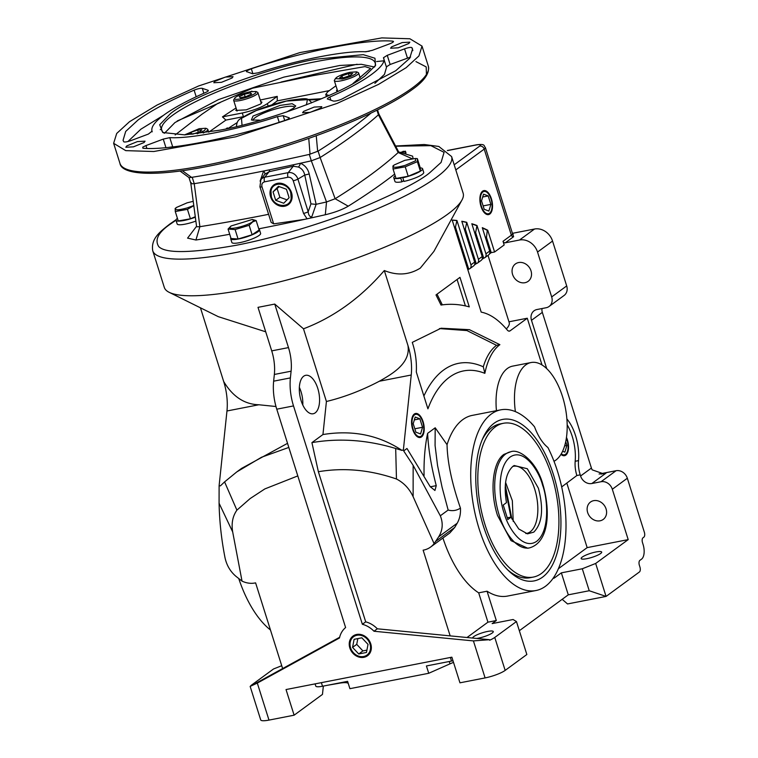 <?xml version="1.0" encoding="UTF-8"?>
<svg xmlns="http://www.w3.org/2000/svg" width="758" height="758" viewBox="0 0 758 758"><rect width="100%" height="100%" fill="white"/><g stroke="black" fill="none" stroke-linecap="round" stroke-linejoin="round"><path stroke-width="1.14" d="M257.313 683.091L250.149 686.407L260.714 719.92A15.672 3.07 -17.5 0 0 268.986 720.1L257.313 683.091L339.48 637.98A23.498 19.954 53.8 0 1 345.61 627.548L276.765 409.187A37.208 18.249 -101 0 1 273.647 381.179L274.349 374.461A31.334 15.359 79 0 0 271.724 350.878L258.004 307.35L274.756 304.081L303.494 328.811C333.766 317.308 360.704 297.885 384.315 270.54C397.268 275.808 409.273 274.993 420.302 268.114L433.898 251.41L461.982 199.998A156.669 30.699 162.5 0 1 447.751 214.154A156.669 30.699 162.5 0 1 298.851 276.774A156.669 30.699 162.5 0 1 169.167 292.323A156.669 30.699 162.5 0 1 164.306 287.424L152.756 250.794A156.669 30.699 162.5 0 0 272.425 244.152A156.669 30.699 162.5 0 0 436.201 177.524A156.669 30.699 162.5 0 0 451.597 156.565L438.816 146.455L424.196 144.503L395.581 146.01M169.167 292.323L218.313 316.673L265.717 331.805M238.789 578.648A92.05 45.129 79 0 0 270.464 629.993M315.214 412.854A19.585 9.598 79 0 0 318.379 390.531A19.585 9.598 79 0 0 305.682 375.314A19.585 9.598 79 0 0 303.664 376.224A19.585 9.598 79 0 0 300.5 398.537A19.585 9.598 79 0 0 313.187 413.754A19.585 9.598 79 0 0 315.214 412.854M302.783 404.98A19.585 9.598 79 0 0 299.344 387.357M442.928 538.019A92.05 45.129 79 0 0 478.686 592.841L487.062 591.212A92.05 45.129 79 0 0 507.519 596.072L536.001 590.52A92.05 45.129 -101 0 1 476.346 518.993A92.05 45.129 -101 0 1 491.222 414.095A92.05 45.129 -101 0 1 500.725 409.841A92.05 45.129 -101 0 1 534.551 426.839A41.131 20.163 -101 0 0 547.901 447.504A92.05 45.129 -101 0 1 545.504 586.256A92.05 45.129 -101 0 1 536.001 590.52M500.725 409.841L472.253 415.393A92.05 45.129 79 0 0 462.74 419.657A92.05 45.129 79 0 0 447.049 444.681C447.409 462.219 451.882 483.367 460.447 508.135C460.779 513.782 459.689 518.823 457.178 523.247L454.715 527.454L449.807 532.978L430.62 547.039A23.498 19.954 -126.2 0 0 434.097 543.628L413.129 496.689C409.396 488.702 403.834 482.808 396.462 478.999C370.008 469.856 343.971 467.43 318.369 471.722L365.707 621.835L362.362 624.279L293.517 405.918A37.208 18.249 -101 0 1 290.399 377.901L291.1 371.193A31.334 15.359 79 0 0 288.476 347.6L274.756 304.081M515.383 411.632A50.919 24.967 -101 0 1 525.815 364.882A50.919 24.967 -101 0 1 531.074 362.532A50.919 24.967 -101 0 1 564.075 402.1A50.919 24.967 -101 0 1 555.851 460.125A50.919 24.967 -101 0 1 554.003 461.281M531.074 362.532L512.645 366.123A50.919 24.967 79 0 0 507.386 368.483A50.919 24.967 79 0 0 496.433 410.675M560.958 454.364A12.232 5.998 79 0 0 564.454 455.71A12.232 5.998 79 0 0 565.819 455.122A12.232 5.998 79 0 0 566.482 437.404M564.094 455.748A12.204 5.979 79 0 0 565.089 455.245A12.204 5.979 79 0 0 566.728 453.085L567.088 452.308A11.361 5.571 -101 0 1 561.29 453.815M489.81 214.04A12.232 5.998 79 0 0 491.762 200.008A12.232 5.998 79 0 0 483.765 190.628A12.232 5.998 79 0 0 482.6 191.177A12.232 5.998 79 0 0 480.6 205.011A12.232 5.998 79 0 0 488.446 214.628A12.232 5.998 79 0 0 489.81 214.04M488.076 214.666A12.204 5.979 79 0 0 489.081 214.163A12.204 5.979 79 0 0 490.72 212.003L491.08 211.226A11.361 5.571 -101 0 1 489.554 213.235A11.361 5.571 -101 0 1 481.368 206.157A11.361 5.571 -101 0 1 482.855 191.982A11.361 5.571 -101 0 1 487.479 192.788A11.361 5.571 -101 0 1 491.08 211.226M487.479 192.788L486.854 192.2A12.204 5.979 79 0 0 483.405 190.732M421.495 436.921A12.232 5.998 79 0 0 423.447 422.888A12.232 5.998 79 0 0 415.45 413.508A12.232 5.998 79 0 0 414.285 414.048A12.232 5.998 79 0 0 412.276 427.891A12.232 5.998 79 0 0 420.131 437.508A12.232 5.998 79 0 0 421.495 436.921M419.761 437.546A12.204 5.979 79 0 0 420.766 437.044A12.204 5.979 79 0 0 422.405 434.884L422.765 434.107A11.361 5.571 -101 0 1 421.24 436.115A11.361 5.571 -101 0 1 413.053 429.037A11.361 5.571 -101 0 1 414.541 414.863A11.361 5.571 -101 0 1 419.165 415.668A11.361 5.571 -101 0 1 422.765 434.107M419.165 415.668L418.539 415.081A12.204 5.979 79 0 0 415.09 413.612M518.614 262.552A10.773 9.143 -126.2 0 0 515.421 263.945A10.773 9.143 -126.2 0 0 513.346 276.3A10.773 9.143 -126.2 0 0 524.972 282.706A10.773 9.143 -126.2 0 0 528.165 281.313A10.773 9.143 -126.2 0 0 530.24 268.957A10.773 9.143 -126.2 0 0 518.614 262.552M356.686 634.455A12.232 10.385 -126.2 0 0 353.474 635.744A12.232 10.385 -126.2 0 0 350.566 649.795A12.232 10.385 -126.2 0 0 363.897 657.328A12.232 10.385 -126.2 0 0 367.914 655.443A12.232 10.385 -126.2 0 0 369.743 641.467A12.232 10.385 -126.2 0 0 356.686 634.455M353.664 635.63A12.204 10.366 -126.2 0 0 351.011 649.644A12.204 10.366 -126.2 0 0 364.247 657.044A12.204 10.366 -126.2 0 0 368.085 655.3M472.736 638.065A10.773 2.113 162.5 0 1 472.727 638.037A10.773 2.113 162.5 0 1 473.788 636.597A10.773 2.113 162.5 0 1 485.044 632.02A10.773 2.113 162.5 0 1 493.278 631.566A10.773 2.113 162.5 0 1 492.217 633.006A10.773 2.113 162.5 0 1 476.687 638.454M582.201 557.121A10.773 2.113 162.5 0 1 593.457 552.535A10.773 2.113 162.5 0 1 601.691 552.08A10.773 2.113 162.5 0 1 600.63 553.52A10.773 2.113 162.5 0 1 589.373 558.106A10.773 2.113 162.5 0 1 581.14 558.561A10.773 2.113 162.5 0 1 582.201 557.121M566.349 438.247A11.361 5.571 -101 0 1 567.05 440.142A11.361 5.571 -101 0 1 567.088 452.308M593.694 500.659A10.773 9.143 -126.2 0 0 590.501 502.052A10.773 9.143 -126.2 0 0 588.416 514.407A10.773 9.143 -126.2 0 0 600.042 520.812A10.773 9.143 -126.2 0 0 603.235 519.42A10.773 9.143 -126.2 0 0 605.31 507.064A10.773 9.143 -126.2 0 0 593.694 500.659M195.337 217.195A15.084 2.956 162.5 0 1 183.976 220.483A15.084 2.956 162.5 0 1 176.017 220.313L177.173 223.98A15.084 2.956 -17.5 0 0 185.132 224.15A15.084 2.956 -17.5 0 0 195.858 221.09M176.017 220.313A15.084 2.956 162.5 0 1 177.419 218.351M230.707 238.798L231.853 242.465A15.084 2.956 -17.5 0 0 239.822 242.636A15.084 2.956 -17.5 0 0 260.619 233.398L259.463 229.731A15.084 2.956 162.5 0 1 238.666 238.969A15.084 2.956 162.5 0 1 230.707 238.798A15.084 2.956 162.5 0 1 230.887 238.031M258.876 229.2A15.084 2.956 162.5 0 1 259.463 229.731M403.948 181.427A15.084 2.956 -17.5 0 0 422.234 174.416A15.084 2.956 -17.5 0 0 423.722 172.398L422.566 168.731A15.084 2.956 162.5 0 1 421.078 170.749A15.084 2.956 162.5 0 1 402.792 177.76L403.948 181.427M420.292 167.935A15.084 2.956 162.5 0 1 422.566 168.731M356.942 635.27A11.361 9.646 53.8 0 1 370.008 643.997A11.361 9.646 53.8 0 1 363.641 656.513A11.361 9.646 53.8 0 1 350.575 647.787A11.361 9.646 53.8 0 1 356.942 635.27M494.112 423.248A82.252 40.326 -101 0 1 553.387 474.499A82.252 40.326 -101 0 1 542.624 577.103A82.252 40.326 -101 0 1 509.13 571.267A82.252 40.326 -101 0 1 483.064 437.783A82.252 40.326 -101 0 1 494.112 423.248M503.359 423.296A78.339 38.412 -101 0 1 554.126 484.163A78.339 38.412 -101 0 1 541.468 573.436A78.339 38.412 -101 0 1 533.376 577.065A78.339 38.412 -101 0 1 482.609 516.189A78.339 38.412 -101 0 1 495.268 426.915A78.339 38.412 -101 0 1 503.359 423.296L500.005 423.949A78.339 38.412 79 0 0 491.914 427.569A78.339 38.412 79 0 0 482.249 439.659M376.972 110.194L378.422 114.79L398.177 152.529L398.755 152.093L378.792 113.842L378.422 114.79A587.526 115.121 162.5 0 1 352.697 135.493A587.526 115.121 162.5 0 1 320.132 157.531L335.14 198.748L348.235 206.185A606.466 118.835 -17.5 0 0 394.653 174.094M411.982 158.668L398.177 152.529A593.59 116.315 162.5 0 1 370.624 174.861A593.59 116.315 162.5 0 1 335.14 198.748L326.518 201.969A593.59 116.315 162.5 0 1 316.143 204.3L311.728 216.977L309.946 218.19A606.466 118.835 -17.5 0 0 325.315 214.751C334.714 212.486 342.36 209.625 348.235 206.185M507.661 569.836A78.339 38.412 79 0 0 530.022 577.719L533.376 577.065M274.443 184.526A12.204 10.366 -126.2 0 0 270.994 196.559A12.204 10.366 -126.2 0 0 285.027 205.939A12.204 10.366 -126.2 0 0 288.864 204.196M284.676 206.223A12.232 10.385 53.8 0 1 271.355 198.691A12.232 10.385 53.8 0 1 274.254 184.639A12.232 10.385 53.8 0 1 277.466 183.351A12.232 10.385 53.8 0 1 290.532 190.362A12.232 10.385 53.8 0 1 288.703 204.338A12.232 10.385 53.8 0 1 284.676 206.223M371.041 113.065A587.526 115.121 162.5 0 1 350.679 129.078A587.526 115.121 162.5 0 1 318.114 151.117L309.311 154.405A587.526 115.121 162.5 0 1 192.21 177.268L189.149 177.675L180.025 171.043M193.773 205.513L187.141 207.948C177.23 210.544 173.658 210.392 176.424 207.474L187.112 202.822L193.214 201.334M175.117 208.545L176.424 207.474M193.792 205.674L187.444 209.35L175.269 211.52L175.193 208.507M291.167 198.454C289.812 208.668 274.102 207.256 271.355 196.682L270.985 191.12C272.34 180.906 288.04 182.308 290.788 192.892L291.167 198.454M229.854 227.485L231.105 225.96L252.272 219.469L253.759 220.256L252.509 221.781C247.724 225.628 229.162 230.299 229.854 227.485M230.603 226.358L231.105 225.96M252.367 219.479L256.157 220.578L252.746 221.848L249.145 225.306L235.103 229.551L228.063 229.068L230.934 226.102M404.924 165.434C395.003 168.039 391.431 167.878 394.198 164.96L404.886 160.317L415.365 158.469L415.602 160.781L404.924 165.434M392.9 166.03L394.198 164.96M393.051 169.006L396.027 178.452L408.202 176.273L420.358 171.1L420.339 168.087L417.364 158.649L417.374 161.653L405.227 166.836L393.051 169.006L392.966 166.002M503.928 454.383C492.586 461.925 489.516 491.203 497.513 515.459L511.034 540.644L527.748 548.233L529.425 547.901A48.957 24.01 -101 0 1 499.19 515.137A48.957 24.01 -101 0 1 505.605 454.061A48.957 24.01 -101 0 1 510.655 451.796L503.928 454.383M303.579 111.388L314.2 107.077L321.818 106.679L320.833 108.024L310.212 112.336L302.584 112.743L303.579 111.388M391.573 46.873L402.195 42.571L409.822 42.164L408.827 43.509L398.206 47.82L390.578 48.228L391.573 46.873M214.808 81.381L225.429 77.07L233.047 76.662L232.062 78.017L221.44 82.328L213.813 82.736L214.808 81.381M126.804 145.896L137.425 141.585L145.053 141.178L144.067 142.532L133.436 146.844L125.819 147.251L126.804 145.896M538.388 488.199L527.322 468.738L514.17 465.526L513.005 466.255C505.757 472.916 503.577 485.044 506.477 502.649L503.227 505.027L507.813 519.562L511.053 517.193L518.747 528.961L527.502 533.859L533.774 532.135C542.273 523.503 543.808 508.855 538.388 488.199M525.796 533.518A34.195 16.771 79 0 0 526.696 533.395A34.195 16.771 79 0 0 530.221 531.813A34.195 16.771 79 0 0 535.754 492.842A34.195 16.771 79 0 0 513.592 466.265A34.195 16.771 79 0 0 512.702 466.492M513.204 521.428L512.332 500.687L505.595 482.429M507.225 517.695L511.053 517.193M505.179 487.536L510.883 517.202M129.523 121.697L116.704 133.455L113.634 143.319L125.743 150.634L153.836 151.505L235.738 136.819L337.007 103.448L378.517 84.394L406.108 67.708L418.928 55.95L422.007 46.086L409.889 38.772L381.795 37.9L299.903 52.586L198.624 85.957L157.124 105.011L129.523 121.697M374.84 66.6A111.928 21.935 -17.5 0 0 375.134 62.876A111.928 21.935 -17.5 0 0 316.058 61.597A111.928 21.935 -17.5 0 0 172.653 115.225A111.928 21.935 -17.5 0 0 161.653 130.186A111.928 21.935 -17.5 0 0 164.031 133.067M219.327 130.253L184.753 134.877L162.733 132.508L159.701 124.719L170.398 113.719C190.296 96.872 270 67.064 316.313 59.152L363.262 54.661L374.945 58.243L375.58 65.406L365.233 75.686C345.335 92.533 265.632 122.341 219.327 130.253M289.168 118.22L288.988 117.651C289.745 118.267 288.182 119.262 284.307 120.645C231.332 138.373 168.418 150.653 142.911 148.246L142.722 147.156L145.962 145.574L163.254 139.102L169.783 137.634C190.429 138.913 237.017 129.817 277.4 116.618L283.189 115.69L289.272 117.878M142.911 148.246L142.722 147.156M152.206 131.826L152.017 131.219L148.379 134.081L131.096 140.543C127.164 141.888 124.71 142.296 123.725 141.765L123.061 140.344L125.695 131.437L137.984 120.048C150.889 110.677 169.593 100.719 194.114 90.155C197.8 88.714 200.529 88.108 202.291 88.345L208.09 90.306C208.801 90.666 208.024 91.367 205.769 92.41C187.605 100.388 173.667 107.911 163.955 114.979C154.442 122 150.529 127.571 152.187 131.684L152.197 131.703M163.662 115.197L140.874 129.201L127.922 141.528M246.644 71.754L246.947 70.75L251.334 68.76C304.309 51.032 367.213 38.753 392.72 41.159C394.283 41.482 393.26 42.372 389.669 43.831L372.386 50.303L365.858 51.781C345.203 50.502 298.624 59.588 258.232 72.787L252.442 73.715L246.369 71.527M327.551 99.099L327.844 98.095L329.872 97.005C364.882 81.997 388.077 64.989 383.444 57.722L387.253 55.334L404.545 48.863C408.477 47.517 410.931 47.11 411.907 47.64L412.57 49.062L409.69 58.319L395.799 70.693L341.517 99.251C337.831 100.691 335.112 101.297 333.34 101.06L327.276 98.9M410.599 57.04L390.143 64.487L386.334 66.884M505.302 485.243L511.877 518.927M374.556 67.007L361.282 64.297L339.83 65.472L283.89 77.108L218.55 99.573L174.965 122.55L164.495 133.237M329.379 90.59L277.248 100.89L277.239 96.38L260.259 100.028M175.155 134.933L201.941 114.24L217.641 103.495L252.585 88.184L313.3 75.592L364.986 66.6L370.624 68.4L352.934 83.541M227.324 127.884L226.007 128.888M236.449 109.18L235.814 110.431L246.284 109.844L260.61 104.017L261.965 102.178L260.733 101.525M228.006 128.462L236.828 122.815M184.535 134.886L199.183 128.689L205.873 128.263L207.417 129.031A12.734 2.492 162.5 0 1 207.815 129.428A12.734 2.492 162.5 0 1 203.258 133.001M255.996 91.51L257.54 92.277A12.734 2.492 162.5 0 1 257.938 92.675A12.734 2.492 162.5 0 1 256.687 94.38A12.734 2.492 162.5 0 1 240.381 100.482A12.734 2.492 162.5 0 1 233.654 100.331A12.734 2.492 162.5 0 1 233.748 99.781L235.188 97.574C238.495 95.205 243.526 93.253 250.301 91.737L255.996 91.51L255.654 93.054C252.357 95.432 247.316 97.375 240.542 98.891C235.264 99.8 233.483 99.364 235.188 97.574M356.686 71.858L358.231 72.626A12.734 2.492 162.5 0 1 358.629 73.024A12.734 2.492 162.5 0 1 357.378 74.729A12.734 2.492 162.5 0 1 344.066 80.14A12.734 2.492 162.5 0 1 334.344 80.68A12.734 2.492 162.5 0 1 334.439 80.13L336.315 77.572C339.508 75.478 344.066 73.715 349.997 72.294L356.686 71.858L355.909 73.744C352.716 75.847 348.159 77.61 342.228 79.031L335.273 78.605M205.873 128.263L204.537 130.537L197.203 133.796M258.554 120.768L259.407 120.143L251.419 119.982L253.011 116.069L280.1 105.409L292.162 103.704L295.753 105.997L293.592 108.138L286.552 112.051M294.616 107.323A21.764 4.264 -17.5 0 0 277.845 108.356A21.764 4.264 -17.5 0 0 255.266 117.566A21.764 4.264 -17.5 0 0 253.106 120.408M224.586 481.889L220.398 485.869L219.109 485.736L219.081 503.246L232.678 531.917C231.247 523.475 232.649 516.226 236.903 510.143L224.586 481.889L236.799 471.902L261.548 457.235L288.826 447.428M219.109 485.736L226.964 410.988A39.17 19.206 79 0 0 223.676 381.501L200.453 307.824M451.597 156.565L463.147 193.205A156.669 30.699 162.5 0 1 461.982 199.998M223.676 381.501C232.697 396.586 244.417 404.336 258.866 404.763L275.978 406.515M236.799 471.902L241.565 468.406L287.528 443.335M250.149 686.407L282.63 668.575L255.607 582.874L255.086 582.968A23.498 19.954 53.8 0 1 242.029 581.121L236.022 576.383C230.385 571.627 226.718 565.44 225.031 557.812C221.44 539.563 219.45 521.371 219.081 503.246M250.453 686.246A15.672 3.07 162.5 0 1 251.855 684.853L273.543 668.963L281.73 665.714M303.494 328.811L326.414 401.494C344.018 397.249 361.661 390.493 379.332 381.246C392.094 374.007 410.845 363.338 407.956 345.534L384.315 270.54M326.414 401.494L322.946 434.542L311.917 442.625L318.369 471.722M567.192 424.812A34.271 16.809 -101 0 1 575.18 461.271A19.585 9.598 79 0 0 576.866 475.512L561.697 486.911M456.932 220.502L455.454 227.097L468.719 269.156A3.913 3.326 -126.2 0 0 469.875 268.645A3.913 3.326 -126.2 0 0 470.917 264.836L456.932 220.502A289.85 142.116 79 0 0 452.185 220.076L481.197 312.116C490.094 313.907 498.821 319.923 507.377 330.156A5.875 2.88 79 0 0 509.442 331.123A5.875 2.88 79 0 0 510.049 330.858L527.274 318.227L542.017 364.986M466.748 222.321L465.327 229.087L476.223 263.651A3.913 3.326 -126.2 0 0 477.388 263.149A3.913 3.326 -126.2 0 0 478.421 259.331L466.748 222.321A289.85 142.116 79 0 0 461.793 221.251L474.669 262.088L470.917 264.836M476.99 225.505L475.645 232.517L483.727 258.146A3.913 3.326 -126.2 0 0 484.893 257.644A3.913 3.326 -126.2 0 0 485.925 253.835L476.99 225.505A289.85 142.116 79 0 0 471.817 223.733L482.173 256.583L478.421 259.331M455.814 169.925L484.22 149.099L511.356 235.179L503.018 241.3L504.174 244.957L494.586 251.988L487.726 230.233A289.85 142.116 79 0 0 482.296 227.665L489.677 251.078L485.925 253.835M430.279 486.816L436.257 485.651L434.931 490.483L430.174 486.617L406.98 448.48L403.673 450.915L403.389 449.769L411.234 375.011A39.17 19.206 79 0 0 407.956 345.534M447.049 444.681L435.196 427.796L427.616 433.358A127.164 62.346 79 0 0 424.073 475.512M362.362 624.279A23.498 19.954 53.8 0 1 373.988 631.243L473.418 640.908L489.469 639.695L489.64 640.235A15.672 3.07 -17.5 0 0 494.766 637.44L516.454 621.541L513.081 619.513L492.141 623.597L496.31 620.537L487.062 591.212M553.094 578.354A9.788 4.804 79 0 0 553.511 578.316A9.788 4.804 79 0 0 554.524 577.861L561.356 572.849L568.282 594.831L519.344 630.713M436.002 294.938L441.014 305.048C450.385 303.626 459.803 304.242 469.278 306.876L459.973 277.362L436.002 294.938M499.882 344.672L469.42 329.673L441.09 328.223L412.267 342.37C415.488 352.006 416.834 361.888 416.313 372.017L427.919 408.837A137.369 67.358 -101 0 1 484.855 373.343A76.378 37.445 -101 0 1 499.882 344.672L496.528 345.326A76.378 37.445 79 0 0 483.291 366.806L484.855 373.343M242.029 581.121L232.678 531.917M473.418 640.908L485.092 677.917L459.964 682.816L451.872 657.177L286.031 689.553L294.113 715.192L322.463 694.404L323.344 686.085M541.97 308.553L541.923 310.505A9.788 8.319 -126.2 0 0 542.33 312.372L531.491 320.312L546.736 368.682M576.866 475.512L580.221 474.859L580.581 475.996L591.42 468.056L542.33 312.372M591.42 468.056A9.788 8.319 -126.2 0 0 592.169 469.846L603.52 473.816L606.021 473.125L601.028 474.101M512.427 233.331L534.523 229.02A15.672 13.303 53.8 0 1 552.544 241.053L566.69 285.927A9.788 8.319 53.8 0 1 564.104 295.459L549.095 306.459A9.788 8.319 53.8 0 1 546.196 307.729L536.977 309.52A9.788 8.319 -126.2 0 0 534.077 310.78A9.788 8.319 -126.2 0 0 531.491 320.312M322.946 434.542C352.442 429.767 378.801 435.054 402.024 450.413L395.685 448.49C367.166 439.886 339.243 437.925 311.917 442.625M403.389 449.769L402.024 450.413M294.113 715.192L268.986 720.1M373.988 631.243L377.323 628.799A23.498 19.954 -126.2 0 0 365.707 621.835M377.323 628.799L450.157 635.877L423.135 550.166L423.656 550.071A23.498 19.954 -126.2 0 0 430.62 547.039M396.462 478.999L395.685 448.49M297.799 475.91L264.845 488.919L250.159 498.556L236.903 510.143M282.63 668.575L339.641 637.279M580.221 474.859A19.585 9.598 -101 0 1 578.525 460.618L575.18 461.271M566.889 418.956A34.271 16.809 -101 0 1 578.525 460.618M527.274 318.227L508.959 321.799M503.018 241.3A1.961 1.668 -126.2 0 0 505.273 242.806L519.514 240.021A15.672 13.303 53.8 0 1 537.536 252.054L551.682 296.928A9.788 8.319 53.8 0 1 549.095 306.459M488.01 255.361L509.186 322.538A79.315 15.539 162.5 0 1 506.306 328.963M456.487 220.597A289.85 142.116 79 0 0 452.223 220.199M469.875 268.645L473.636 265.897A3.913 3.326 -126.2 0 0 474.669 262.088M466.303 222.407A289.85 142.116 79 0 0 461.849 221.431M477.388 263.149L481.141 260.392A3.913 3.326 -126.2 0 0 482.173 256.583M476.545 225.6A289.85 142.116 79 0 0 471.893 223.989M484.893 257.644L488.645 254.896A3.913 3.326 -126.2 0 0 489.677 251.078M487.726 230.233L487.28 230.328A289.85 142.116 79 0 0 482.401 227.997M487.28 230.328L486.475 237.538L491.231 252.641L494.586 251.988M468.719 269.156L467.857 269.791M491.231 252.641L489.469 253.939M483.727 258.146L481.965 259.435M476.223 263.651L474.461 264.94M434.097 543.628L438.664 536.825C442.729 530.23 443.278 523.21 440.313 515.791L413.148 465.365L403.673 450.915M436.257 485.651C431.236 466.435 428.355 449.011 427.616 433.358M435.196 427.796L435.073 445.467L437.555 465.535L442.094 487.328L448.149 510.039L440.313 515.791M460.447 508.135C456.553 510.608 452.46 511.243 448.149 510.039M496.31 620.537L487.934 622.176L478.686 592.841M487.934 622.176L467.013 637.516M561.356 572.849L582.296 568.765L589.231 590.738L568.282 594.831M582.296 568.765L595.674 563.459L628.202 539.611L587.156 547.627L558.457 568.671M442.331 304.858L437.034 294.189M457.083 279.484L465.421 305.91M439.413 328.574L466.975 330.583L496.528 345.326M483.291 366.806A145.773 71.47 79 0 0 423.883 396.036M599.104 474.025L616.065 470.718A9.788 8.319 53.8 0 1 627.33 478.241L644.366 532.277A3.913 1.923 -101 0 1 643.855 537.157L643.021 537.773A3.913 1.923 79 0 0 642.509 542.652L643.087 544.49A11.749 5.761 -101 0 1 641.543 559.148L639.875 560.37A3.913 1.923 79 0 0 639.364 565.25L639.942 567.088A3.913 1.923 -101 0 1 639.43 571.968L606.068 596.423L567.543 603.946L562.171 599.313M258.753 228.831A606.466 118.835 -17.5 0 0 304.621 219.356L309.946 218.19M196.559 226.291L187.577 238.126L195.934 240.011A606.466 118.835 -17.5 0 0 229.702 234.279M413.082 158.536L412.627 156.148L398.367 151.865M401.92 177.4L400.764 178.158A15.084 2.956 162.5 0 1 393.8 177.798L394.956 181.465A15.084 2.956 -17.5 0 0 401.92 181.825L403.701 180.65M404.677 153.76L405.994 153.012L405.416 151.183L404.81 151.628L405.388 153.457M413.129 496.689L413.148 465.365M489.469 639.695L450.157 635.877M485.092 677.917A15.672 3.07 -17.5 0 0 505.16 670.404L526.848 654.514L516.454 621.541M566.832 483.149L587.156 547.627M580.581 475.996A9.788 8.319 -126.2 0 0 591.846 483.519L601.056 481.728A9.788 8.319 53.8 0 1 612.322 489.251L628.202 539.611M455.454 227.097A283.975 139.235 79 0 0 454.345 226.955M465.327 229.087A283.975 139.235 79 0 0 464.171 228.793M475.645 232.517A283.975 139.235 79 0 0 474.432 232.043M486.475 237.538A283.975 139.235 79 0 0 485.196 236.875M589.231 590.738L606.068 596.423L595.674 563.459M450.385 657.47L451.512 661.061A12.734 2.492 -17.5 0 0 453 660.749M451.512 661.061L426.422 665.96L428.734 673.284L349.912 688.671L347.6 681.347L322.51 686.246L321.373 682.655M315.091 683.877L315.792 686.104A12.734 2.492 -17.5 0 0 322.51 686.246M327.873 685.204L338.002 683.46A19.585 3.837 -17.5 0 1 348.339 683.688L347.6 681.347L348.339 683.688M325.315 214.751L326.518 201.969L311.33 160.819A587.526 115.121 162.5 0 1 300.443 163.245C305.038 165.291 307.966 168.873 309.207 173.98L316.143 204.3M311.728 216.977C309.681 216.816 308.506 215.073 308.193 211.747A3.913 0.767 162.5 0 1 303.522 213.396L307.094 218.873M304.621 219.356L273.666 223.866L271.146 222.378L259.928 186.8A3.913 0.767 162.5 0 0 261.993 186.847L273.666 223.866M268.019 212.467L268.512 214.343A593.59 116.315 162.5 0 1 199.885 226.689L195.934 240.011M260.108 181.171L263.604 171.014A587.526 115.121 162.5 0 1 194.228 183.673L199.885 226.689L196.625 226.784L190.817 183.332L188.998 177.571M400.764 178.158L401.92 181.825M393.8 177.798A15.084 2.956 162.5 0 1 395.202 175.847M403.588 177.097L402.792 177.76M404.81 151.628L401.825 152.908M400.29 152.453L403.379 151.581M403.265 151.23L402.583 151.733L405.416 151.183M399.002 152.064L399.646 152.254M562.616 451.285L564.881 452.147L566.88 445.477L565.714 441.753M490.871 204.395L488.209 195.934L483.538 194.152L481.529 200.823L484.201 209.284L488.872 211.065L490.871 204.395L483.13 205.901M422.557 427.275L419.885 418.814L415.223 417.033L413.214 423.703L415.886 432.164L420.557 433.946L422.557 427.275L414.816 428.782M453.521 662.388A19.585 3.837 -17.5 0 0 449.987 663.847L428.734 673.284M175.269 211.52L178.244 220.957L190.419 218.787L195.27 216.722M310.951 203.864L304.754 175.041L297.903 179.096L308.193 211.747L310.951 203.864L315.754 204.347M194.181 183.682C191.168 183.91 190.201 183.588 191.262 182.697M320.103 157.55L311.386 160.8M228.063 229.068L231.038 238.514L238.078 238.997L252.12 234.753L259.132 230.015L256.157 220.578M401.37 152.775L403.512 151.856L401.228 152.728M361.85 637.81L354.109 639.326L352.555 647.398L358.733 653.974L366.465 652.467L368.028 644.385L361.85 637.81M566.88 445.477L564.644 445.912M488.209 195.934L482.675 197.014M419.885 418.814L414.361 419.894M187.444 209.35L190.419 218.787M298.444 167.054L293.27 166.21L269.081 171.725L264.769 174.312A3.913 1.734 -135.6 0 0 263.604 171.014A587.526 115.121 -17.5 0 0 269.583 169.792A587.526 115.121 -17.5 0 0 293.63 164.723A587.526 115.121 -17.5 0 0 300.443 163.245A3.913 1.194 111.9 0 1 298.444 167.054C301.817 168.513 303.92 171.175 304.754 175.041L309.207 173.98M264.769 174.312L260.866 179.769L259.928 186.8M238.078 238.997L235.103 229.551M249.145 225.306L252.12 234.753M408.202 176.273L405.227 166.836M417.364 158.649L415.365 158.469M417.374 161.653L420.358 171.1M357.833 638.596L356.724 644.347L352.555 647.398M358.733 653.974L362.902 650.914L366.919 650.137M356.724 644.347L362.902 650.914M303.522 213.396L293.223 180.745C292.171 178.225 290.428 177.059 287.993 177.258A3.913 1.923 -101 0 1 288.239 172.635L293.27 166.21A3.913 1.582 76.4 0 0 293.63 164.723M287.993 177.258L264.542 181.835A3.913 1.923 -101 0 1 264.779 177.211L269.081 171.725A3.913 1.781 77.9 0 0 269.583 169.792M310.05 154.244L308.752 138.382M182.356 170.721L191.575 177.363M316.247 135.71L317.668 151.392M286.439 189.244L278.404 186.326L273.041 191.869L275.704 200.32L283.738 203.248L289.111 197.705L286.439 189.244M279.295 186.648L273.041 191.869M275.704 200.32L279.873 197.269L287.017 199.866M277.21 188.808L279.873 197.269M393.032 42.154L392.72 41.159L393.487 41.463M374.859 83.371L384.477 74.379L386.504 67.348L383.444 57.722M169.783 137.634L172.672 146.787L173.629 146.815M172.672 146.787L169.176 147.317M369.345 51.25L364.892 51.743M236.06 107.949L222.454 116.874L225.912 120.086L208.791 132.148M225.912 120.086L243.934 116.561M271.762 104.907L277.248 100.89M321.676 98.73L308.26 99.487M222.454 116.874L242.276 112.999L243.432 116.666M277.239 96.38L267.366 103.619C261.311 107.522 252.945 110.649 242.276 112.999M335.955 85.777L327.674 91.841L325.75 94.466L326.442 96.673M337.139 89.529L336.505 90.77L337.822 91.443M329.067 95.508L325.75 94.466M309.33 99.952L319.791 99.525M199.458 131.901L192.958 134.09L188.799 134.251L191.139 132.224L197.639 130.035L201.799 129.874L199.458 131.901M240.324 97.754L239.263 96.673L244.37 94.238L250.528 92.883L251.58 93.954L246.473 96.389L240.324 97.754M341.953 75.819L348.453 73.63L352.612 73.469L350.272 75.497L343.772 77.686L339.612 77.847L341.953 75.819L342.55 77.733M198.34 132.28L197.639 130.035M191.736 134.138L191.139 132.224M244.37 94.238L245.137 96.683M250.955 94.257L250.528 92.883M349.154 75.876L348.453 73.63M395.695 146.218L430.885 145.65L444.084 152.339L441.09 162.439L429.435 173.004C419.998 180.849 398.556 191.945 365.11 206.29C331.53 220.265 279.768 236.903 236.231 245.27C191.376 253.191 165.538 253.627 158.725 246.577C154.329 239.623 158.574 231.882 171.45 223.364L175.998 220.19M542.567 485.129C547.229 496.888 550.687 530.335 536.673 541.326C522.29 551.151 507.32 526.147 504.212 513.261C499.55 501.502 496.092 468.056 510.106 457.074C524.489 447.239 539.459 472.243 542.567 485.129M119.982 163.463C121.441 173.355 147.365 176.699 191.888 169.271C220.19 164.562 251.04 156.963 284.44 146.483C337.954 129.684 388.267 107.342 411.945 89.766C424.262 81.144 429.729 73.308 428.355 66.24A161.672 31.675 162.5 0 1 412.456 87.852A161.672 31.675 162.5 0 1 243.47 156.612A161.672 31.675 162.5 0 1 119.982 163.463L113.634 143.319M426.441 74.445L426.195 66.912L415.952 61.606M383.719 60.839L376.631 61.531M357.084 64.24L281.01 82.072M251.95 91.187L250.301 91.737M220.085 102.614L177.22 120.948M161.454 128.964L160.232 129.627M242.029 125.184L241.47 118.314L256.28 110.545L286.372 101.06L307.407 99.649L306.421 104.879M236.97 126.415A39.17 7.675 162.5 0 1 236.524 125.714C236.894 122.038 238.353 119.66 240.892 118.57C254.328 109.626 275.135 103.154 290.333 100.208C307.748 98.095 306.687 97.735 311.235 102.159A39.17 7.675 162.5 0 1 311.273 102.984M258.866 404.763L226.964 410.988M454.194 164.799L479.71 146.095C481.311 144.693 480.184 144.314 476.346 144.949L447.447 150.596M271.724 350.878L288.476 347.6M479.71 146.095A3.913 3.326 53.8 0 1 484.22 149.099A11.749 2.302 -17.5 0 0 485.376 147.526C483.49 145.801 485.821 143.726 476.754 144.769A3.913 1.923 79 0 0 476.346 144.949M411.234 375.011L379.332 381.246M291.1 371.193L274.349 374.461M273.647 381.179L290.399 377.901M276.765 409.187L293.517 405.918M508.77 331.104L510.049 330.858M512.806 234.127L513.611 236.686A1.961 1.668 53.8 0 1 511.356 235.179A11.749 2.302 -17.5 0 0 512.512 233.616L485.376 147.526M513.611 236.686L505.273 242.806M553.274 578.108L554.524 577.861M534.523 229.02L519.514 240.021M537.536 252.054L552.544 241.053M566.69 285.927L551.682 296.928M505.16 670.404L494.766 637.44M454.715 527.454L435.765 541.354M438.664 536.825L457.178 523.247M612.322 489.251L627.33 478.241M616.065 470.718L601.056 481.728M591.846 483.519L606.021 473.125M449.248 661.507L449.987 663.847M264.542 181.835C262.277 182.555 261.425 184.232 261.993 186.847M260.866 179.769A8.404 7.135 -126.2 0 1 264.779 177.211L288.239 172.635A8.404 7.135 -126.2 0 1 297.903 179.096A3.913 0.767 162.5 0 1 293.223 180.745M311.33 160.819L309.311 154.405M192.21 177.268L194.228 183.673M318.114 151.117L320.132 157.531M284.714 120.513L283.189 115.69M279.19 122.294L277.4 116.618M165.936 147.63L163.254 139.102M146.863 148.407L145.962 145.574M203.836 93.253L202.291 88.345M196.189 96.749L194.114 90.155M252.916 73.801L251.334 68.76M390.143 64.487L387.253 55.334M404.545 48.863L407.434 58.025M329.872 97.005L330.886 100.236M412.835 50.606L411.907 47.64M268.142 106.073L267.366 103.619M176.102 219.716L169.707 224.122C160.762 231.237 150.605 238.315 152.756 250.794M510.655 451.796C519.429 448.177 536.986 462.172 542.955 484.608C550.687 511.252 549.038 542.425 529.425 547.901M207.815 129.428L208.677 132.167M233.654 100.331L237.046 111.085M334.344 80.68L337.736 91.424M236.524 125.714L236.761 126.463M447.343 150.51L476.754 144.769M512.342 234.26L513.109 234.355L512.512 233.616M377.55 109.901L378.82 113.899M428.355 66.24L422.007 46.086M257.938 92.675L261.33 103.429M358.629 73.024L360.154 77.856M311.235 102.159L311.472 102.908"/></g></svg>
